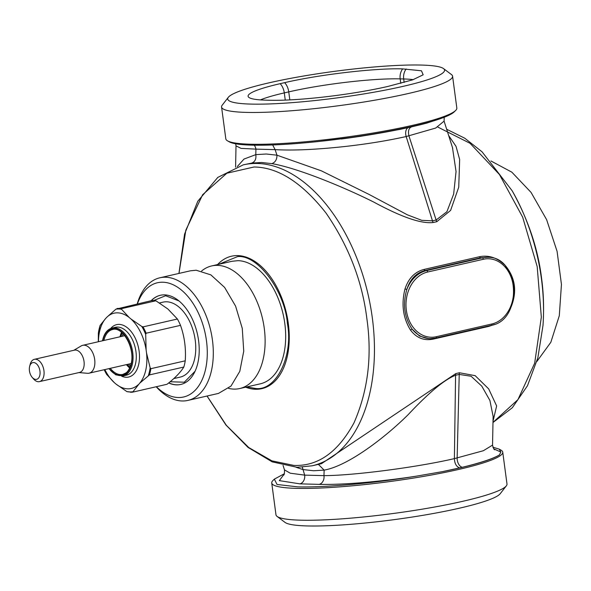 <?xml version="1.0" encoding="UTF-8"?>
<svg xmlns="http://www.w3.org/2000/svg" width="591" height="591" viewBox="0 0 591 591"><rect width="100%" height="100%" fill="white"/><g stroke="black" fill="none" stroke-linecap="round" stroke-linejoin="round"><path stroke-width="0.89" d="M98.453 341.716A38.622 23.212 77.1 0 1 105.759 318.357L107.141 316.939A38.622 23.212 77.1 0 1 129.222 317.515L130.995 319.014A38.622 23.212 77.1 0 1 146.132 349.99L146.524 352.916A38.622 23.212 77.1 0 1 139.572 383.315L132.665 392.143L167.046 384.268C175.062 377.967 180.654 372.227 183.816 367.041A42.596 25.605 -102.9 0 0 185.242 360.813C186.091 348.439 184.51 336.619 180.506 325.353A42.596 25.605 -102.9 0 0 177.411 319.014L167.91 309.019L155.906 300.775A42.596 25.605 -102.9 0 0 153.623 300.56L165.613 295.736L178.97 300.937M195.074 371.251L184.296 382.214L170.127 381.756M168.671 382.961A45.736 27.489 -102.9 0 0 180.75 384.453A45.736 27.489 -102.9 0 0 198.583 340.601A45.736 27.489 -102.9 0 0 160.331 295.286A45.736 27.489 -102.9 0 0 151.148 300.716M156.386 386.713A58.598 35.224 -102.9 0 0 178.238 397.521A58.598 35.224 -102.9 0 0 206.473 340.808A58.598 35.224 -102.9 0 0 162.85 282.217A58.598 35.224 -102.9 0 0 137.415 303.855M137.238 303.9A62.89 37.802 77.1 0 1 159.843 277.8A62.89 37.802 77.1 0 1 165.628 277.231A62.89 37.802 77.1 0 1 211.696 335.378A62.89 37.802 77.1 0 1 187.923 400.403A62.89 37.802 77.1 0 1 182.139 400.979A62.89 37.802 77.1 0 1 156.209 386.75M187.923 400.403L218.5 393.407L230.978 386.093L239.798 371.34L243.743 351.172L242.273 328.374L235.58 306.094L224.602 287.396L210.847 274.867L196.205 270.227L190.42 270.804L159.843 277.8M228.525 388.368A62.89 37.802 -102.9 0 0 233.955 389.107A62.89 37.802 -102.9 0 0 239.739 388.538A62.89 37.802 -102.9 0 0 263.512 323.513A62.89 37.802 -102.9 0 0 217.444 265.366A62.89 37.802 -102.9 0 0 211.659 265.935A62.89 37.802 -102.9 0 0 201.634 270.974M239.739 388.538L260.291 383.832A62.89 37.802 -102.9 0 0 284.81 323.536A62.89 37.802 -102.9 0 0 238.003 260.661L231.99 261.281M246.853 386.913L255.12 388.413C276.174 391.833 293.55 355.686 287.396 323.587C284.995 291.592 257.824 254.27 237.538 256.612L218.773 264.31M178.933 273.434L184.577 234.11L197.793 201.236L217.798 177.403L243.211 164.867L251.663 163.101L261.636 162.503L271.882 163.633C297.761 168.051 344.221 187.295 373.763 202.078C401.444 217.082 421.235 223.9 433.137 222.534L436.779 221.699L450.601 210.418L458.742 187.17L459.65 159.518L456.045 146.398L448.65 135.516M493.02 421.228L496.639 405.958L488.683 388.893L475.164 375.654L459.436 372.758L455.794 373.593L321.519 463.654L312.129 465.804A154.362 92.787 77.1 0 0 370.483 306.19A154.362 92.787 77.1 0 0 257.403 163.471A154.362 92.787 77.1 0 0 243.211 164.867M511.112 306.958L511.119 306.951C517.191 291.747 515.367 278.065 505.637 265.906C497.799 257.935 489.119 254.869 479.589 256.701L423.917 269.452C414.771 271.897 408.462 278.398 404.99 288.955C401.186 304.217 403.01 317.899 410.464 330.007C416.404 337.926 423.983 340.963 433.21 339.116L488.883 326.365L494.312 324.459M269.592 100.263L266.09 100.167A84.808 10.335 172.4 0 1 249.565 97.84A84.808 10.335 172.4 0 1 280.156 83.678L284.611 82.659C319.199 74.555 375.802 67.95 402.678 68.888L421.457 70.787L423.171 74.813L412.658 79.844L387.659 86.493A84.808 10.335 172.4 0 1 269.592 100.263M436.779 221.699L436.121 220.015L446.892 211.741L453.652 194.084L456.053 171.56L452.47 147.543M271.882 163.633C275.273 162.37 276.965 159.563 276.965 155.189L321.341 170.821L369.124 194.461L407.443 214.851L421.745 220.325L432.479 220.849L406.18 136.536L435.707 128.048L444.085 121.125L444.203 117.262M318.386 464.371L324.141 470.118L323.957 475.629A7.432 5.873 -88.5 0 1 319.155 484.369L299.859 483.859L279.336 480.631L284.264 473.96M455.794 373.593L455.587 375.255C444.728 379.385 428.911 392.535 408.13 414.697C385.029 437.591 348.143 465.9 324.141 470.118L313.644 470.754L302.88 469.557L296.061 467.259M493.116 416.382L489.909 400.476L481.798 386.152L471.101 376.253L459.229 374.421L457.146 457.995A7.432 4.469 -102.9 0 0 462.369 467.289L442.659 471.603L416.98 476.05C373.977 483.224 324.777 487.671 297.554 486.851L277.024 484.465L274.335 479.138L284.36 473.738M410.464 330.007L412.149 329.18L419.514 336.035L428.711 338.606M404.99 288.955L406.844 289.413C402.545 304.202 404.31 317.463 412.149 329.18A34.3 27.09 -88.5 0 0 430.189 338.643L428.623 338.599M427.648 272.03L483.32 259.279A32.874 25.967 -88.5 0 1 513.239 285.756A32.874 25.967 -88.5 0 1 491.948 323.964L436.276 336.715A32.874 25.967 -88.5 0 1 406.349 310.238A32.874 25.967 -88.5 0 1 427.648 272.03A1.426 0.857 -102.9 0 0 426.584 270.604L482.256 257.853A34.3 27.09 -88.5 0 1 487.656 257.307L480.586 257.809L424.914 270.56C416.138 272.902 410.117 279.188 406.844 289.413A34.3 27.09 -88.5 0 1 426.584 270.604L424.914 270.56L423.917 269.452M505.637 265.906L505.697 266.77C514.68 278.524 516.445 291.777 511.001 306.544M302.341 467.208L304.661 475.127L290.233 473.199L284.47 469.875L283.052 465.398M251.663 163.101C254.994 161.838 256.376 159.023 255.8 154.635L255.925 149.131L275.118 149.634C292.685 150.639 315.262 149.678 344.014 146.605C366.789 144.071 387.511 140.71 406.18 136.536A7.432 4.469 77.1 0 1 408.403 127.567M237.309 166.544L244.002 159.06L255.8 154.635L266.238 154.007L276.965 155.189L275.118 149.634L272.658 144.95M250.924 104.09A109.387 13.334 -7.6 0 0 378.668 91.354A109.387 13.334 -7.6 0 0 443.523 68.593A109.387 13.334 -7.6 0 0 421.346 65.062A109.387 13.334 -7.6 0 0 306.175 75.589A109.387 13.334 -7.6 0 0 228.318 97.308A109.387 13.334 -7.6 0 0 250.924 104.09M433.137 222.534A7.144 4.292 -102.9 0 1 432.479 220.849L436.121 220.015L408.942 135.9C407.856 130.899 408.802 127.863 411.772 126.806L426.857 123.083L441.3 118.34A114.913 14.007 172.4 0 0 454.22 111.862L455.646 110.458A116.53 14.206 -7.6 0 0 456.828 108.02L452.58 76.195A116.53 14.206 -7.6 0 0 451.472 74.584L443.523 68.593M459.436 372.758A7.144 4.292 77.1 0 0 459.229 374.421L455.587 375.255L454.383 458.623C415.975 467.54 352.413 475.637 323.957 475.629L304.661 475.127A7.432 5.873 -88.5 0 1 299.859 483.859M493.123 415.879L492.539 445.126L483.349 450.726L454.383 458.623C454.627 463.603 456.385 466.705 459.665 467.932M235.595 167.157L236.016 145.874L241.076 148.385L255.925 149.131A7.432 5.873 91.5 0 0 254.211 145.201M228.318 97.308L222.209 105.168A116.53 14.206 -7.6 0 0 221.566 107.015A116.53 14.206 -7.6 0 0 246.299 112.393A116.53 14.206 -7.6 0 0 375.765 100.019A116.53 14.206 -7.6 0 0 452.58 76.195M441.3 118.34C418.701 126.592 367.114 136.373 319.916 141.36L360.51 136.336L399.605 129.473L411.772 126.806M492.887 447.21L499.225 449.13L500.873 452.056L499.395 454.937A116.53 14.206 172.4 0 1 442.659 471.603M462.369 467.289C481.037 462.709 493.382 458.594 499.395 454.937M221.566 107.015L225.814 138.841A116.53 14.206 -7.6 0 0 227.594 140.887A116.53 14.206 -7.6 0 0 250.54 144.219A116.53 14.206 -7.6 0 0 371.17 133.344A116.53 14.206 -7.6 0 0 455.646 110.458M426.857 123.083A116.53 14.206 172.4 0 1 341.339 138.996M319.916 141.36A114.913 14.007 172.4 0 1 251.965 145.15A114.913 14.007 172.4 0 1 229.338 141.87L227.594 140.887M490.929 160.966L511.865 172.188L531.043 192.393L546.616 219.653L557.084 251.345L561.45 284.434L559.293 315.749L550.827 342.292L536.85 361.507M499.225 449.13L500.961 450.113A116.53 14.206 172.4 0 1 502.742 452.159A116.53 14.206 172.4 0 1 425.926 475.984A116.53 14.206 172.4 0 1 296.46 488.358A116.53 14.206 172.4 0 1 271.734 482.98A116.53 14.206 172.4 0 1 272.916 480.542L274.335 479.138M502.742 452.159L506.989 483.985A116.53 14.206 172.4 0 1 506.347 485.832A116.53 14.206 172.4 0 1 423.407 508.969A116.53 14.206 172.4 0 1 300.708 520.183A116.53 14.206 172.4 0 1 277.083 516.416A116.53 14.206 172.4 0 1 275.975 514.805L271.734 482.98M277.083 516.416L285.039 522.407A109.387 13.334 -7.6 0 0 307.209 525.938A109.387 13.334 -7.6 0 0 422.388 515.411A109.387 13.334 -7.6 0 0 500.237 493.692L506.347 485.832M73.823 350.286L81.211 345.927A14.295 8.592 77.1 0 1 82.733 345.314A14.295 8.592 77.1 0 1 92.019 351.357A14.295 8.592 77.1 0 1 94.508 366.191A14.295 8.592 77.1 0 1 89.115 373.18A14.295 8.592 77.1 0 1 87.483 373.29L78.928 372.581M29.661 366.339L30.207 364.278A11.436 6.87 77.1 0 1 34.381 359.321L74.459 350.145A11.436 6.87 77.1 0 1 81.89 354.977A11.436 6.87 77.1 0 1 83.885 366.841A11.436 6.87 77.1 0 1 79.563 372.433L39.486 381.616A11.436 6.87 77.1 0 1 33.576 378.971L32.187 377.353A8.577 5.156 77.1 0 1 29.55 366.812A8.577 5.156 77.1 0 1 29.661 366.339A8.577 5.156 77.1 0 1 36.406 363.783A8.577 5.156 77.1 0 1 39.856 375.145A8.577 5.156 77.1 0 1 32.187 377.353M34.381 359.321A11.436 6.87 77.1 0 1 41.806 364.159A11.436 6.87 77.1 0 1 43.8 376.024A11.436 6.87 77.1 0 1 39.486 381.616M159.481 302.961L163.072 302.134A38.445 23.108 77.1 0 1 188.049 318.386A38.445 23.108 77.1 0 1 194.764 358.294A38.445 23.108 77.1 0 1 180.24 377.095L173.784 378.572M129.717 368.001A23.012 13.829 77.1 0 1 126.422 364.64M120.039 336.774A23.012 13.829 77.1 0 1 121.539 332.312M138.191 384.734A38.622 23.212 77.1 0 1 116.109 384.157L114.336 382.65A38.622 23.212 77.1 0 1 104.836 369.582M153.623 300.56A42.596 25.605 -102.9 0 0 151.385 300.656L115.947 309.159A42.16 25.347 77.1 0 1 121.569 309.307L129.222 317.515M114.336 382.65L106.683 374.45A42.16 25.347 77.1 0 1 104.208 369.722M106.639 373.793L106.683 374.45L106.639 373.793M116.109 384.157L126.947 391.634L132.613 392.151M132.665 392.143L132.569 391.781A42.16 25.347 77.1 0 1 126.947 391.634M183.816 367.041L149.442 374.908L139.572 383.315M185.242 360.813L150.868 368.688L150.151 367.801A42.16 25.347 77.1 0 1 148.378 375.536M146.524 352.916L150.151 367.801M180.506 325.353L146.132 333.221L145.689 334.373L146.132 349.99M177.411 319.014L143.037 326.882L141.84 326.491A42.16 25.347 77.1 0 1 145.689 334.373M130.995 319.014L141.84 326.491M155.906 300.775L121.524 308.65L121.569 309.307M107.141 316.939L115.947 309.159M98.291 341.753L98.372 333.139A42.16 25.347 77.1 0 1 100.138 325.397L105.759 318.357M98.808 331.987L100.034 325.597M100.234 325.767L100.138 325.397L100.234 325.767M160.442 295.264A45.736 27.489 -102.9 0 0 151.37 300.664M168.79 382.865A45.736 27.489 -102.9 0 0 180.861 384.423M217.562 264.583A67.935 40.838 77.1 0 1 237.737 255.6A67.935 40.838 77.1 0 1 288.312 323.528A67.935 40.838 77.1 0 1 255.578 389.277A67.935 40.838 77.1 0 1 245.642 387.186M178.984 273.419L185.847 230.113L202.624 194.742L226.826 173.229L253.975 167.002C277.977 167.216 301.979 182.545 325.981 212.996C348.601 245.871 362.231 281.087 366.863 318.638C372.256 356.203 367.964 390.947 353.987 422.868C337.971 452.27 317.906 466.447 293.793 465.405L271.912 460.862L248.745 447.535L226.383 425.365L207.064 396.022M437.865 127.087L470.081 143.325L499.447 174.522L522.68 217.2L537.182 266.571L541.334 317.123L534.67 363.192L517.93 399.634L492.997 422.373M260.409 99.901A80.044 9.759 172.4 0 1 284.301 92.898L285.261 100.101M543.003 325.412C544.104 308.864 543.609 292.951 541.504 277.689C537.84 248.264 528.058 219.298 512.168 190.79A152.33 91.568 77.1 0 1 541.422 278.76A152.33 91.568 77.1 0 1 543.003 325.412L537.862 357.777L527.49 385.724L512.316 407.746L492.99 422.506M488.883 326.365L488.949 325.892M433.21 339.116A1.426 0.857 77.1 0 1 433.329 338.503M479.589 256.701A1.426 0.857 -102.9 0 0 480.586 257.809L482.256 257.853A1.426 0.857 -102.9 0 1 483.32 259.279M284.611 82.659A11.436 6.87 77.1 0 1 288.755 91.878L284.301 92.898A11.436 6.87 -102.9 0 0 280.156 83.678M402.678 68.888A11.436 9.028 -88.5 0 0 400.181 78.876A80.044 9.759 172.4 0 0 288.755 91.878L289.826 99.894M491.948 323.964A1.426 0.857 77.1 0 1 491.394 325.338A1.426 0.857 77.1 0 1 491.261 325.353L435.84 338.037M435.589 338.096A34.3 27.09 -88.5 0 1 430.189 338.643L435.722 338.089A1.426 0.857 77.1 0 1 435.589 338.096M436.276 336.715A1.426 0.857 77.1 0 1 435.722 338.089L491.394 325.338C523.109 320.167 519.711 256.132 487.656 257.307M400.779 83.361L400.181 78.876L403.69 78.972A80.044 9.759 172.4 0 1 413.249 79.645M406.18 68.977A11.436 9.028 91.5 0 0 403.69 78.972L404.148 82.452M416.98 476.05C397.832 479.116 371.658 482.042 356.491 483.098C342.595 484.155 330.147 484.583 319.155 484.369M493.817 448.872L500.873 452.056M122.256 336.264A21.01 12.633 77.1 0 1 123.157 333.804M130.522 365.955A21.01 12.633 77.1 0 1 128.631 364.13M120.911 336.575A21.867 13.142 77.1 0 1 122.241 332.918M130.079 367.151A21.867 13.142 77.1 0 1 127.294 364.44M115.393 327.281A24.586 14.775 77.1 0 1 131.365 337.668A24.586 14.775 77.1 0 1 135.657 363.184A24.586 14.775 77.1 0 1 126.371 375.204L123.142 375.942A24.586 14.775 77.1 0 0 132.428 363.923A24.586 14.775 77.1 0 0 128.136 338.414A24.586 14.775 77.1 0 0 112.164 328.02L115.393 327.281M110.68 328.493A26.868 16.149 77.1 0 1 131.246 331.699A26.868 16.149 77.1 0 1 138.811 363.886A26.868 16.149 77.1 0 1 121.598 376.164M103.898 340.468A23.012 13.829 77.1 0 1 112.519 329.549C122.396 326.055 135.169 347.966 131.217 363.362C128.934 371.857 125.713 372.973 125.942 372.921L122.795 374.413A23.012 13.829 77.1 0 1 110.281 368.333M102.812 340.719A23.729 14.265 77.1 0 1 102.841 340.586A23.729 14.265 77.1 0 1 121.34 331.81A23.729 14.265 77.1 0 1 131.357 363.635A23.729 14.265 77.1 0 1 109.195 368.585M102.708 340.741A23.869 14.347 77.1 0 1 102.753 340.512A23.869 14.347 77.1 0 1 121.362 331.684A23.869 14.347 77.1 0 1 131.446 363.701A23.869 14.347 77.1 0 1 109.091 368.607M130.426 392.239A42.596 25.605 -102.9 0 0 132.569 392.151M149.442 374.908A42.596 25.605 -102.9 0 0 150.868 368.688M146.132 333.221A42.596 25.605 -102.9 0 0 143.037 326.882M121.524 308.65A42.596 25.605 -102.9 0 0 119.249 308.436A42.596 25.605 -102.9 0 0 117.011 308.532M232.219 261.229L211.659 265.935M207.013 396.036L225.939 425.018L248.057 447.424L272.192 461.867L297.029 467.289L312.129 465.804M452.721 148.311L452.499 147.624M512.168 190.79L482.064 151.821L464.785 138.228L446.663 129.259M452.721 148.326L444.085 121.125M492.547 445.119C493.374 448.406 494.12 449.943 494.77 449.729M283.562 475.046C284.264 475.12 284.567 473.391 284.47 469.875M235.676 143.79L236.008 145.881M89.115 373.18L131.172 363.546M82.733 345.314L124.79 335.688M102.502 340.793L102.612 340.239C104.149 333.42 107.333 329.342 112.164 328.02M108.884 368.651L115.762 374.82L123.142 375.942M106.565 374.28L104.201 369.73"/></g></svg>
